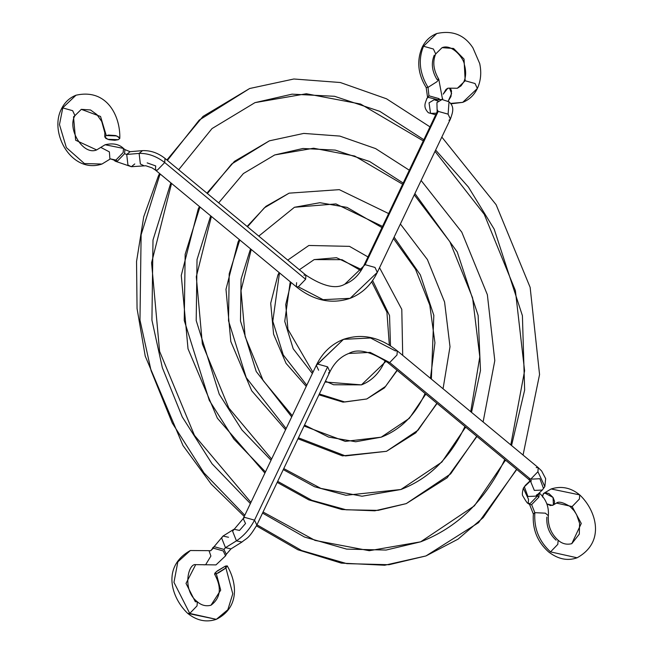 <?xml version="1.0" encoding="UTF-8"?>
<svg xmlns="http://www.w3.org/2000/svg" width="653" height="653" viewBox="0 0 653 653"><rect width="100%" height="100%" fill="white"/><g stroke="black" fill="none" stroke-linecap="round" stroke-linejoin="round"><path stroke-width="0.98" d="M280.333 273.55L279.353 273.795L272.807 321.26L283.239 354.93L306.796 385.237L283.239 354.93L272.807 321.26L279.353 273.795L280.333 273.55M319.341 393.971L344.76 401.987L366.766 398.983L344.76 401.987L319.341 393.971M386.462 361.509L385.515 361.754L361.444 384.87L385.515 361.754L386.462 361.509M397.04 370.243L385.556 386.405L366.766 398.983L384.413 387.906L397.236 370.406M367.966 256.923L349.494 246.361L308.853 245.471L287.744 260.106M279.721 273.044L279.353 273.795L279.721 273.044M290.879 282.292L290.103 282.708L284.749 321.366L293.213 348.808L312.371 373.54M361.011 270.701L342.025 259.69L314.183 259.592L336.532 257.715L361.68 269.624L336.532 257.715L314.183 259.592L299.376 269.738M372.602 280.496L389.539 315.57L390.494 345.878L389.539 315.57L372.602 280.496M385.85 361.036L385.515 361.754L385.85 361.036M325.047 381.997L361.444 384.87C371.182 381.148 378.724 373.851 384.078 362.962L385.515 361.754L384.078 362.962L385.172 360.529M306.233 386.413L286.038 363.346L273.591 334.189L270.701 303.229L277.917 275.003L279.353 273.795L277.917 275.003L279.141 272.57M240.484 240.541L239.512 240.786L229.195 273.844L228.526 320.852L246.254 377.646L286.128 428.58L246.254 377.646L228.526 320.852L229.195 273.844L239.512 240.786L240.484 240.541M298.445 437.804L345.453 455.925L386.503 451.305L345.453 455.925L298.445 437.804M426.336 394.518L425.356 394.763L409.317 418.344L381.181 437.184L409.317 418.344L425.356 394.763L426.336 394.518M436.881 403.252L418.1 430.147L386.503 451.305L415.79 432.825L437.077 403.423M388.641 213.564L339.266 189.648L289.116 193.157L264.343 207.85L247.511 226.771L264.343 207.85L289.116 193.157L265.902 206.356L247.112 226.444M239.871 240.035L239.512 240.786L239.871 240.035M251.03 249.283L250.262 249.691L241.071 279.117L240.475 320.966L256.229 371.516L291.703 416.883M381.956 227.587L347.021 207.385L319.929 202.708L294.446 207.27L335.928 203.916L382.511 226.411L335.928 203.916L294.446 207.27L258.776 236.1M394.118 237.129L420.336 274.848L433.829 315.301L431.355 379.083L433.829 315.301L420.336 274.848L394.118 237.129M425.715 394.004L425.356 394.763L425.715 394.004M304.061 426.025L345.266 441.387L381.181 437.184C399.726 430.033 413.978 416.296 423.928 395.971L425.356 394.763L423.928 395.971L425.07 393.473M285.565 429.756L251.699 390.763L230.811 341.503L225.987 289.336L238.076 241.994L239.512 240.786L238.076 241.994L239.284 239.545M200.642 207.532L199.663 207.776L185.158 254.295L184.252 320.452L209.27 400.354L233.856 439.069L265.461 471.923L233.856 439.069L209.27 400.354L184.252 320.452L185.158 254.295L199.663 207.776L200.642 207.532M277.68 481.351L311.848 500.312L346.139 509.797L378.152 510.368L406.239 503.618L378.152 510.368L346.139 509.797L311.848 500.312L277.68 481.351M466.177 427.527L465.205 427.772L441.861 462.087L400.918 489.505L441.861 462.087L465.205 427.772L466.177 427.527M476.723 436.269L450.643 473.89L406.239 503.618L447.158 477.751L476.927 436.433M409.309 170.213L375.606 148.59L339.797 136.077L303.735 133.416L269.379 140.836L231.774 163.936L207.393 193.533L231.774 163.936L269.379 140.836L234.443 161.356L206.936 193.157M200.03 207.025L199.663 207.776L200.03 207.025M211.188 216.274L210.413 216.682L197.035 259.567L196.202 320.558L219.245 394.224L241.904 429.919L271.036 460.234M402.623 184.236L354.734 156.051L313.595 148.231L274.709 154.949L302.919 148.492L335.242 150.1L369.647 161.52L403.179 183.06L369.647 161.52L335.242 150.1L302.919 148.492L274.709 154.949L243.389 173.551L218.665 202.871M414.9 193.533L457.247 251.96L478.127 315.44L480.469 370.545L471.531 412.37L480.469 370.545L478.127 315.44L457.247 251.96L414.9 193.533M465.565 427.013L465.205 427.772L465.565 427.013M283.28 469.613L314.583 486.746L345.959 495.268L400.918 489.505C428.27 478.927 449.215 458.749 463.769 428.98L465.205 427.772L463.769 428.98L464.928 426.491M198.218 210.911L198.234 208.984L199.663 207.776L198.234 208.984L199.426 206.528M160.801 174.522L159.822 174.767L141.121 234.737L139.979 320.052L151.072 370.635L172.286 423.062L204.022 472.952L244.802 515.274L204.022 472.952L172.286 423.062L151.072 370.635L139.979 320.052L141.121 234.737L159.822 174.767L160.801 174.522M256.964 524.808L301.702 550.569L346.833 563.637L389.017 564.714L425.976 555.94L389.017 564.714L346.833 563.637L301.702 550.569L256.964 524.808M506.026 460.536L505.047 460.781L474.405 505.83L420.654 541.827L474.405 505.83L505.047 460.781L506.026 460.536M516.572 469.278L483.187 517.633L458.047 539.149L425.976 555.94L478.527 522.669L516.768 469.442M429.976 126.862L386.503 98.791L340.327 82.515L293.866 78.997L249.642 88.514L199.214 120.095L167.397 160.401L199.214 120.095L249.642 88.514L203.026 116.397L166.907 159.993M160.181 174.016L159.822 174.767L160.181 174.016M171.347 183.256L170.572 183.673L152.998 240.01L151.929 320.158L162.336 367.68L182.26 416.941L212.07 463.81L250.377 503.577M423.283 140.893L360.587 104.047L306.347 93.754L254.972 102.635L292.054 94.154L334.556 96.293L379.777 111.337L423.846 139.718L379.777 111.337L334.556 96.293L292.054 94.154L254.972 102.635L212.005 128.584L178.677 169.747M435.633 150.059L468.413 187.06L494.19 229.154L522.408 315.693L524.645 390.061L511.552 445.526L524.645 390.061L522.408 315.693L494.19 229.154L468.413 187.06L435.633 150.059M505.406 460.03L505.047 460.781L505.406 460.03M262.555 513.095L304.445 537.011L346.645 549.116L386.086 550.055L420.654 541.827C456.806 527.82 484.461 501.21 503.61 461.989L505.047 460.781L503.61 461.989L504.777 459.508M244.238 516.45L211.205 484.102L183.02 445.591L145.235 356.13L137.057 308.567L136.542 261.518L143.733 216.755L158.385 175.975L159.822 174.767L158.385 175.975L159.585 173.518M101.958 164.042L109.916 159.193L109.386 151.88L100.782 147.398L96.636 149.929C83.078 155.789 66.908 128.772 74.956 115.622L72.646 110.683L62.77 107.925L59.472 124.592L66.361 147.611L84.417 163.56L101.958 164.042L84.417 163.56L66.361 147.611L59.472 124.592L62.77 107.925L72.646 110.683L74.956 115.622L73.52 116.83L75.642 140.232L96.636 149.929L100.782 147.398L99.852 147.953L100.782 147.398L109.386 151.88L109.916 159.193L101.958 164.042C72.083 174.171 48.828 133.49 61.341 109.133L75.993 95.224L61.341 109.133C64.549 102.472 69.438 97.836 75.993 95.224C106.978 88.212 120.495 116.21 119.801 138.346L118.307 139.685L107.794 139.318L104.782 136.901L106.276 135.563L100.538 116.471L81.323 109.345L100.538 116.471L106.276 135.563L116.789 135.93L119.801 138.346M96.636 149.929L105.109 144.754L100.782 147.398L105.109 144.754L123.482 148.427L123.172 152.541L115.883 160.083L110.43 158.875L115.883 160.083L117.287 161.242L115.263 161.209L117.287 161.242L124.576 153.7L117.287 161.242L115.883 160.083L113.859 160.042L115.883 160.083L123.172 152.541L123.482 148.427L124.886 149.586L124.576 153.7L124.886 149.586L130.094 151.684L126.706 154.459L124.576 153.7L126.706 154.459L139.122 153.406C147.888 153.153 156.418 156.189 164.703 162.54L165.021 158.426L164.703 162.54L305.62 279.28L298.331 286.83L323.104 299.678L350.114 298.331L323.104 299.678L298.331 286.83L296.307 286.789L296.617 282.676M134.763 163.944L131.367 166.719L127.947 165.046L126.706 154.459L127.947 165.046L131.367 166.719L115.263 161.209L113.859 160.042L110.43 158.875L109.916 159.193M350.114 298.331C362.178 293.572 371.239 284.92 377.312 272.374L375.002 267.436L365.133 264.677L375.002 267.436L377.312 272.374L350.114 298.331C331.569 304.51 313.636 300.666 296.307 286.789L298.331 286.83L305.62 279.28L164.703 162.54C156.418 156.189 147.888 153.153 139.122 153.406L126.706 154.459L130.094 151.684L142.517 150.631L139.122 153.406L142.517 150.631C150.582 150.337 158.083 152.941 165.021 158.426L305.93 275.174L305.62 279.28L305.93 275.174L303.906 275.133M296.307 286.789L155.39 170.041L157.414 170.082L164.703 162.54L157.414 170.082L155.39 170.041L155.708 165.935L147.178 162.891M365.133 264.677L344.784 284.21L365.133 264.677L438.212 111.385L448.105 114.153L449.027 101.803L448.105 114.153L450.399 119.083L448.089 114.136L438.212 111.385L365.133 264.677L363.697 265.885L365.133 264.677M442.048 99.501L436.922 102.578L437.151 111.745L436.922 102.586L442.048 99.501L449.027 101.803L442.048 99.501L434.172 99.746L429.045 102.831L430.556 113.377L428.384 112.732L430.547 113.369L429.045 102.831L434.172 99.746L438.032 101.133M437.943 111.5L437.632 110.153L436.784 112.585L438.212 111.385L436.784 112.585L363.697 265.885C359.191 275.019 352.889 281.133 344.784 284.21C335.92 289.361 322.966 286.349 305.93 275.174M434.269 55.154C431.037 63.047 431.927 71.128 436.922 79.405L438.759 79.217L436.971 81.69L428.025 87.371L428.948 95.811L426.784 98.538L428.221 97.338L437.518 99.64L428.229 97.33L426.784 98.538C426.303 101.558 421.993 106.382 428.384 112.732L435.731 114.789M438.824 98.562L439.877 99.566L438.824 98.562L438.098 100.089L438.824 98.562L428.948 95.811L438.824 98.562M442.563 99.493L438.759 79.217L436.971 81.69L428.025 87.371L428.948 95.811L427.511 97.019L426.189 87.567C417.928 74.189 416.565 60.819 422.083 47.457C425.291 40.796 430.18 36.16 436.743 33.548L423.519 46.249C418.042 59.627 419.544 73.332 428.025 87.371L426.189 87.567L428.025 87.371C419.544 73.332 418.042 59.627 423.519 46.249L436.743 33.548C452.398 30.079 464.471 34.862 472.943 47.898L479.702 63.553C481.628 72.548 480.845 80.85 477.359 88.465L475.049 83.519L465.173 80.76L457.378 88.253L465.173 80.76L463.744 81.968L465.173 80.76L464.03 59.08L453.59 48.469L442.065 47.669L453.59 48.469L464.03 59.08L465.173 80.76L475.049 83.519L477.359 88.465L462.699 102.366L450.578 103.427L462.699 102.366L450.864 103.827M443.224 94.105L447.778 88.245L449.55 88.163L451.598 93.599L448.187 101.174L451.003 96.432L451.517 91.028L450.758 89.11L449.452 88.131L447.778 88.245L446.007 89.428L443.207 94.163M436.498 113.189L430.556 113.377L436.498 113.189M423.519 46.249L433.396 49.008L435.706 53.946L433.396 49.008L423.519 46.249M449.027 101.803C454.815 106.953 452.766 112.259 450.399 119.083L448.962 120.291M139.122 153.406L140.362 163.993L143.791 165.666L140.362 163.993L139.122 153.406M442.554 98.342L442.685 99.566M118.307 139.685L114.797 140.281L109.051 139.693L105.835 138.403L104.79 136.852L105.517 135.93L108.455 135.073L115.532 135.555L119.377 137.359L119.801 138.395L118.307 139.685M190.358 550.52C161.315 566.714 171.412 597.952 187.721 613.396C196.79 620.668 206.324 622.652 216.323 619.338L189.745 613.436L173.967 582.345L177.836 561.849L190.358 550.52L209.001 550.667L210.903 556.054L205.613 564.763L195.688 564.641C188.211 563.09 181.828 590.149 197.353 601.78L197.035 605.894L189.745 613.436L197.035 605.894L197.353 601.78L195.329 601.74L186.015 583.407L195.688 564.641L205.613 564.763L203.818 564.837L205.613 564.763L210.903 556.054L209.001 550.667L190.358 550.52L177.836 561.849L173.967 582.345L189.745 613.436L187.721 613.396L216.323 619.338L227.832 609.739L232.77 593.814L225.416 566.102L216.388 571.661L214.543 574.044L216.363 573.824L220.698 590.165L210.992 605.225L220.698 590.165L216.363 573.824L225.391 568.265L227.236 565.882L225.416 566.102L226.264 567.465M195.688 564.641L215.98 564.894L205.613 564.763L215.98 564.894L225.546 555.874L223.236 550.936L213.368 548.177L210.65 550.781L213.368 548.177L214.094 546.651L212.658 547.859L214.094 546.651L223.971 549.41L214.094 546.651L211.931 549.385L213.368 548.177L223.236 550.936L225.546 555.874L226.281 554.348L223.963 549.41L226.281 554.348L230.991 548.879L225.473 547.679L223.963 549.41L225.473 547.679L236.443 540.855C243.993 535.746 250.026 528.84 254.523 520.139L256.833 525.077L254.523 520.139L327.61 366.839L317.733 364.088L343.502 339.34L316.305 365.288L318.615 370.235M228.534 537.264L223.016 536.064L221.628 538.015L225.473 547.679L221.628 538.015L223.016 536.064L210.65 550.781L209.001 550.667M343.502 339.34C362.048 333.161 379.981 337.005 397.31 350.881L397 354.987L389.71 362.537L397 354.987L397.31 350.881L395.285 350.841L370.512 337.985L343.502 339.34C331.438 344.098 322.37 352.742 316.305 365.288L317.733 364.088L327.61 366.839L254.523 520.139C250.026 528.84 243.993 535.746 236.443 540.855L225.473 547.679L230.991 548.879L241.961 542.047L236.443 540.855L241.961 542.047C246.899 537.803 248.181 539.558 256.833 525.077L329.92 371.786L327.61 366.839L329.92 371.786L328.483 372.994M245.528 523.526L239.504 530.432L233.986 529.24L232.599 531.191L236.443 540.855L232.599 531.191L243.218 518.588L245.528 523.526M389.71 362.537L370.153 352.391L348.833 353.453L370.153 352.391L389.71 362.537L530.62 479.278L537.917 471.719L544.839 486.567L537.917 471.719L530.62 479.278L389.71 362.537L387.686 362.497L389.71 362.537M543.476 488.436L544.839 486.567L542.308 490.052L534.342 490.419L530.538 481.253L534.334 490.419L542.308 490.052L543.476 488.436L539.892 478.731L531.926 479.098M530.758 480.714L524.351 486.787L531.216 480.094L530.938 481.947L528.595 479.245L530.62 479.278L528.595 479.245L387.686 362.497C370.643 351.322 357.697 348.31 348.833 353.453C340.727 356.538 334.426 362.644 329.92 371.786M530.163 480.771L525.518 485.179L523.322 488.191L524.343 486.795L527.926 496.492L535.893 496.125L527.926 496.492L524.351 486.787L523.322 488.191L528.514 499.325M538.219 493.921L537.525 495.905L537.06 494.509L537.525 495.905L530.244 503.455L528.204 503.422L530.236 503.463L537.517 495.921L538.219 493.921M538.921 497.08L539.239 492.966L538.921 497.08L537.517 495.921L538.921 497.08L531.64 504.622L538.921 497.08M539.231 492.966L539.239 492.966C545.981 499.039 549.026 506.614 548.349 515.715L545.353 513.168L534.848 512.67L531.632 504.622L534.848 512.67C533.836 528.334 539.06 541.402 550.528 551.883L577.097 557.784L550.528 551.883L557.809 544.341L558.127 540.227L557.809 544.341L550.528 551.883C539.06 541.402 533.836 528.334 534.848 512.67L545.353 513.168L548.349 515.715C547.745 525.526 551.001 533.697 558.127 540.227C562.135 543.794 566.69 544.945 571.775 543.671L581.276 523.469L572.134 506.565L570.11 506.524L572.134 506.565L581.276 523.469L571.775 543.671L579.317 534.105L579.578 523.298L576.583 514.654L574.085 510.719L570.11 506.524C563.106 502.312 558.56 501.169 556.462 503.088L572.134 506.565L579.415 499.023L579.733 494.909L551.132 488.966L543.647 493.407L542.512 496.272M546.855 503.896L552.56 505.398L553.434 504.883L553.042 497.447L544.52 492.893L551.132 488.966L543.647 493.407M528.522 499.308L528.204 503.422L529.607 504.589L531.632 504.622L529.607 504.589L533.354 514.017L534.848 512.67L533.354 514.017C532.268 529.15 537.313 541.753 548.504 551.842C558.037 559.213 567.571 561.188 577.097 557.784C605.935 541.925 596.197 510.336 579.733 494.909L579.415 499.023L572.134 506.565L556.462 503.088L553.434 504.883M556.103 540.186C549.336 534.007 546.259 526.302 546.855 517.062M544.839 486.567L545.663 478.665L541.655 470.993L538.227 467.621L537.917 471.727L538.227 467.621L536.203 467.589M542.308 490.052L535.893 496.125L537.06 494.509M254.523 520.139L244.655 517.38L243.218 518.588L244.655 517.38L254.523 520.139M542.57 497.08L543.108 494.019L545.475 492.68L548.879 493.521L553.042 497.447L554.519 501.21L554.381 503.406L553.36 504.949L550.536 505.577L546.847 503.879M225.416 566.102L217.359 570.869L215 573.008L214.625 574.118L218.429 572.885L224.42 569.049L227.277 566.029L225.416 566.102M291.091 282.463L285.736 304.527L287.932 329.324L312.95 372.316M325.439 381.181L333.593 384.764L361.444 384.87M402.705 355.346L401.791 309.367L379.54 267.714M389.335 345.151L386.927 312.175L371.671 281.794M366.766 398.983L343.054 402.134L318.942 394.812M251.242 249.454L241.022 290.626L245.144 336.646L263.143 380.544L292.275 415.683M304.527 425.038L328.598 437.069L355.689 441.755L381.181 437.184M443.052 388.772L450.007 346.719L444.579 302.029L427.413 259.584L400.379 223.995M430.458 378.34L434.939 342.809L429.796 305.155L415.488 269.191L393.457 238.516M386.503 451.305L342.425 455.876L297.98 438.783M211.392 216.445L196.3 276.717L202.357 343.96L228.795 407.962L271.607 459.043M283.777 468.576L320.884 488.411L362.023 496.223L400.918 489.505M483.106 421.96L494.794 360.627L487.358 294.707L461.777 232.141L421.12 180.497M470.731 411.708L479.8 356.832L472.601 297.882L449.876 241.732L414.271 194.855M406.239 503.618L374.838 510.809L341.862 509.52L308.828 499.88L277.19 482.387M264.906 473.099L217.359 418.181L188.023 348.816L181.265 275.427L198.234 208.984M171.551 183.428L151.578 262.808L159.577 351.273L194.455 435.38L250.94 502.386M263.061 512.017L315.032 540.406L369.272 550.708L420.654 541.827M523.061 455.068L539.558 374.528L530.146 287.385L496.125 204.724L441.82 137.073M510.793 444.897L524.596 370.798L515.388 290.601L484.24 214.298L435.012 151.349M425.976 555.94L384.699 565.237L341.315 563.123L297.899 549.769L256.449 525.869M104.782 136.901L104.839 132.796L101.754 121.515L96.971 114.65L90.506 109.965L81.323 109.345L74.956 115.622M438.759 79.217C433.437 70.149 432.417 61.725 435.706 53.946L442.065 47.669C452.358 43.498 464.095 59.072 464.283 64.247C466.242 71.12 466.062 77.03 463.744 81.968L461.018 85.878L457.378 88.253L449.55 88.163M450.399 119.083L377.312 272.374M462.699 102.366C469.27 99.754 474.151 95.126 477.359 88.465M131.367 166.719L145.782 165.748L152.035 167.837L155.39 170.041M105.109 144.754C112.92 142.909 119.05 144.133 123.482 148.427M214.543 574.044C221.906 587.537 220.722 597.936 210.992 605.225C206.005 606.523 201.459 605.38 197.353 601.78M538.227 467.621L397.31 350.881M551.132 488.966C561.449 485.726 570.975 487.709 579.733 494.909M523.322 488.191C522.196 492.582 522.049 495.186 522.882 495.994C525.934 501.365 527.714 503.838 528.204 503.422M316.305 365.288L243.218 518.588M233.986 529.24L223.016 536.064M215.98 564.894L225.546 555.874M216.323 619.338C239.439 607.804 237.341 583.26 227.236 565.882"/></g></svg>
